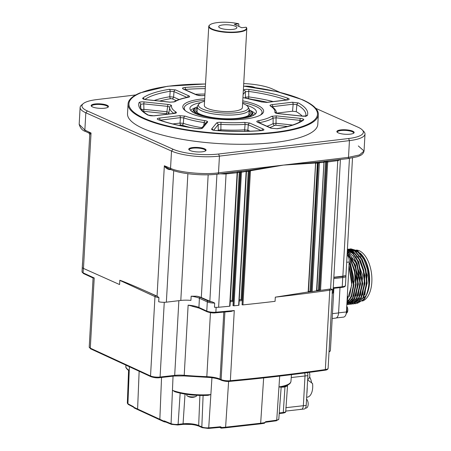 <?xml version="1.0" encoding="UTF-8"?>
<svg xmlns="http://www.w3.org/2000/svg" width="451" height="451" viewBox="0 0 451 451"><rect width="100%" height="100%" fill="white"/><g stroke="black" fill="none" stroke-linecap="round" stroke-linejoin="round"><path stroke-width="0.68" d="M349.548 249.082L350.951 248.884L357.637 250.818L363.653 257.69A27.472 14.533 83.6 0 1 369.065 282.929A27.472 14.533 83.6 0 1 365.784 296.465L366.488 295.084A25.814 13.66 -96.4 0 0 369.572 282.365A25.814 13.66 -96.4 0 0 361.967 254.978L361.663 254.618M355.478 250.502A25.814 13.66 -96.4 0 0 354.131 250.299M352.874 250.333A25.814 13.66 -96.4 0 0 352.254 250.429M351.453 250.638A25.814 13.66 -96.4 0 0 350.844 250.863M350.636 250.953A25.814 13.66 -96.4 0 0 350.303 251.111M349.959 251.297A25.814 13.66 -96.4 0 0 349.666 251.466M349.486 251.585A25.814 13.66 -96.4 0 0 348.984 251.94M348.679 252.171A25.814 13.66 -96.4 0 0 347.794 252.972M363.653 257.69C365.648 261.157 367.153 265.109 368.174 269.546L369.222 276.119L369.392 282.563C369.752 274.687 368.45 267.437 365.49 260.796L361.617 254.561L360.169 253.011M338.588 312.836L346.43 311.951A6.928 3.664 83.6 0 1 343.499 317.126L336.283 317.938M347.112 254.561A6.928 3.664 83.6 0 1 349.221 261.997L346.678 262.285M346.43 311.951L349.221 261.997M347.028 301.195L351.803 284.874L348.995 266.067M347.18 298.5L348.217 296.127L348.584 296.082L347.129 299.385M349.79 263.688L353.454 284.688L351.216 296.29L346.932 302.942M346.909 303.348L351.538 296.781L353.996 284.632L350.168 263.243M355.878 303.619L363.467 297.784L367.142 283.149L365.913 269.788L362.209 259.438L355.157 250.919L348.629 249.144M347.011 301.572L347.411 301.882M348.054 302.322L348.347 302.508M348.488 302.593L348.95 302.846M349.26 303.004L350.117 303.371M350.404 303.472L351.267 303.715M351.549 303.771L352.394 303.878M352.671 303.895L353.499 303.878M353.691 303.861L361.274 298.032L364.949 283.391L363.81 270.437L360.281 260.193L353.499 251.545L347.405 249.33L348.172 249.194L354.616 250.981L361.668 259.494L365.372 269.85L366.601 283.205L362.925 297.846L355.427 303.67L354.593 303.715M351.498 304.109L359.086 298.28L362.756 283.64L358.725 261.789L352.941 253.169L347.377 249.854M349.305 304.357L356.893 298.528L360.569 283.888L357.198 263.587L353.043 256.021L347.315 250.914M347.112 304.605L354.7 298.776L358.376 284.136L355.58 265.363L347.225 252.509M346.853 304.391L353.003 298.111L356.183 284.384L354.785 270.296L350.72 259.686M348.572 256.399L347.586 255.193M350.139 298.675L346.971 302.221M347.185 253.27L349.339 255.119M354.52 298.184L349.536 302.745M348.758 303.004L347.698 303.213M358.9 297.688L353.917 302.249M353.139 302.514L352.079 302.717M348.561 250.53L347.332 250.626L348.685 250.587M349.553 250.694L355.912 254.375M361.093 297.44L356.11 302.007M355.332 302.266L354.272 302.469M348.533 300.811L347.822 300.287M347.253 251.991L347.563 251.754M348.121 251.365L348.403 251.184M351.718 250.034L352.834 249.989M353.646 250.057L359.317 252.825M369.397 282.557L369.369 282.997L369.392 282.563M350.365 248.946L356.809 250.733L363.861 259.252L367.565 269.602L368.794 282.963C369.143 287.338 365.874 298.173 363.839 299.52L357.339 303.314M352.485 299.763A25.814 13.66 -96.4 0 0 353.065 300.157M358.658 301.634A25.814 13.66 -96.4 0 0 360.298 301.257M361.144 300.896A25.814 13.66 -96.4 0 0 365.767 296.369M365.784 296.465A27.472 14.533 83.6 0 1 363.839 299.52M350.021 252.752A25.814 13.66 83.6 0 1 350.63 252.171M351.199 251.709A25.814 13.66 83.6 0 1 351.707 251.354M352.519 250.88A25.814 13.66 83.6 0 1 353.06 250.626M356.375 250.046A25.814 13.66 83.6 0 1 371.827 282.106A25.814 13.66 83.6 0 1 362.384 301.059M363.41 297.88A23.26 12.307 -96.4 0 0 366.313 295.163M365.49 260.796L362.046 255.255M357.525 251.246L353.443 249.961M352.738 249.944L352.084 249.995M349.029 265.481L352.141 281.83L349.536 296.555M350.286 263.046L354.294 280.285L351.729 296.307M348.696 300.986L346.96 302.441M350.675 259.426L356.346 277.85L353.917 296.065M351.549 257.245L358.393 276.175L356.11 295.817M353.077 300.496L349.356 302.897M348.674 303.072L348.065 303.168M353.742 256.997L360.58 275.933L358.303 295.568M355.935 256.749L362.773 275.685L360.49 295.32M357.463 300L353.736 302.401M353.06 302.576L351.464 302.717M351.03 302.689L350.213 302.57M349.457 302.384L349.068 302.249M348.871 302.181L348.381 301.973M347.698 301.634L347.028 301.234M349.305 250.57L353.793 252.261M358.122 256.501L364.966 275.437L362.683 295.072M348.696 300.631L348.189 300.248M360.315 256.253L367.153 275.189L364.876 294.824M347.146 299.165L348.584 296.082M350.799 260.898L354.447 271.214L355.642 284.446L352.62 297.852L346.858 304.216M347.202 252.988L355.168 265.786L357.835 284.198L354.21 298.754L347.202 304.594M347.298 251.258L356.809 264.038L360.028 283.95L356.352 298.59L348.854 304.408L348.02 304.453M347.366 250.063L352.896 253.721L358.348 262.211L362.221 283.702L358.545 298.342L351.041 304.16L350.213 304.211M347.4 249.409L353.319 251.878L359.898 260.577L363.326 270.758L364.408 283.454L360.732 298.094L353.234 303.918L352.4 303.963M339.998 287.614L338.583 312.943A6.928 3.664 83.6 0 1 335.651 318.118L332.184 318.507M204.613 100.336A38.983 10.102 3.2 0 0 204.512 100.342A38.983 10.102 3.2 0 0 184.228 108.026A38.983 10.102 3.2 0 0 185.654 110.963M189.927 108.33A33.273 8.625 3.2 0 0 189.922 108.375A33.273 8.625 3.2 0 0 239.053 118.647A33.273 8.625 3.2 0 0 256.371 112.09A33.273 8.625 3.2 0 0 256.371 112.045M260.323 115.14A38.983 10.102 3.2 0 0 262.07 112.378A38.983 10.102 3.2 0 0 242.666 102.462M197.222 110.732A25.989 6.737 3.2 0 0 197.397 112.62M197.25 107.885A27.348 7.086 3.2 0 0 196.664 111.972A27.348 7.086 3.2 0 0 236.144 118.455A27.348 7.086 3.2 0 0 249.268 114.909A27.348 7.086 3.2 0 0 249.144 110.788M249.51 116.77A29.101 7.543 3.2 0 0 250.311 116.302L252.064 114.424L252.154 112.722L251.523 111.577L249.206 109.689M195.886 107.547A32.867 8.518 3.2 0 0 190.835 110.348A32.867 8.518 3.2 0 0 190.784 110.405M200.791 102.586A33.273 8.625 3.2 0 0 189.927 108.279A33.273 8.625 3.2 0 0 189.927 108.533A33.273 8.625 3.2 0 0 239.058 118.551A33.273 8.625 3.2 0 0 256.343 112.248A33.273 8.625 3.2 0 0 256.371 111.995A33.273 8.625 3.2 0 0 246.212 105.122M255.283 114.013A32.867 8.518 3.2 0 0 255.243 113.951A32.867 8.518 3.2 0 0 250.53 110.596M197.312 106.791L194.787 108.409L194.037 109.475L193.941 111.183L195.469 113.24A29.101 7.543 3.2 0 0 196.213 113.793M248.467 115.473A25.989 6.737 3.2 0 0 248.856 113.618M248.056 106.91L248.952 108.595A25.989 6.737 -176.8 0 1 249.206 109.655A25.989 6.737 -176.8 0 1 237.158 114.622A25.989 6.737 -176.8 0 1 210.589 113.426A25.989 6.737 -176.8 0 1 197.312 106.752A25.989 6.737 -176.8 0 1 197.685 105.726L198.761 104.153A24.985 6.477 3.2 0 0 209.518 111.205A24.985 6.477 3.2 0 0 236.719 112.705A24.985 6.477 3.2 0 0 248.056 106.91A24.985 6.477 3.2 0 0 242.615 103.414M204.557 101.283A24.985 6.477 3.2 0 0 198.761 104.153M208.745 26.446L204.326 105.466A19.06 4.938 3.2 0 0 214.062 110.365A19.06 4.938 3.2 0 0 233.545 111.239A19.06 4.938 3.2 0 0 242.379 107.597L246.798 28.571A19.06 4.938 -176.8 0 1 237.965 32.218A19.06 4.938 -176.8 0 1 218.481 31.339A19.06 4.938 -176.8 0 1 208.745 26.446A19.06 4.938 -176.8 0 1 209.518 25.16L209.867 24.867A18.711 4.848 3.2 0 0 216.542 30.465A18.711 4.848 3.2 0 0 237.795 31.795A18.711 4.848 3.2 0 0 246.15 27.235L246.449 27.534A19.06 4.938 -176.8 0 1 246.798 28.571M246.15 27.235L241.725 27.731L234.311 24.309L238.737 23.807A18.711 4.848 3.2 0 0 217.782 22.55A18.711 4.848 3.2 0 0 209.867 24.867M222.924 24.923A9.093 2.356 -176.8 0 1 233.257 25.572A9.093 2.356 -176.8 0 1 236.504 28.295A9.093 2.356 -176.8 0 1 232.654 29.422A9.093 2.356 -176.8 0 1 219.006 27.314A9.093 2.356 -176.8 0 1 222.924 24.923M184.228 108.026L184.149 109.367A38.983 10.102 3.2 0 0 184.155 109.711M204.703 98.73A40.483 10.491 3.2 0 0 200.966 99.102A40.483 10.491 3.2 0 0 183.191 108.426A40.483 10.491 3.2 0 0 245.457 118.974A40.483 10.491 3.2 0 0 263.051 112.891A40.483 10.491 3.2 0 0 242.756 100.855M308.377 291.932L275.307 297.158L275.076 301.33A866.258 224.542 -176.8 0 1 263.232 302.706A866.258 224.542 -176.8 0 1 242.954 304.887L242.069 304.803L242.3 300.625L241.916 299.69L241.065 299.577A864.522 224.096 -176.8 0 1 239.301 299.757M238.94 305.113L246.46 171.718L247.526 170.585L283.504 165.089L250.452 170.766L249.55 171.465L248.236 171.267L249.093 171.363L241.916 299.69M330.594 288.933L337.765 160.618L340.426 159.507L332.99 292.688A6.928 1.798 -176.8 0 1 332.15 293.477L332.381 289.3L330.318 288.973A866.258 224.542 -176.8 0 1 321.975 290.196L318.35 290.156A864.522 224.096 -176.8 0 1 316.833 290.371M338.137 159.784A1.212 0.733 82.1 0 0 337.765 160.618L326.896 162.072A1.212 0.654 102 0 0 326.58 161.159M316.749 290.771L312.143 291.611L310 291.329A864.522 224.096 -176.8 0 1 308.461 291.543M316.529 290.98L323.936 162.484L319.393 162.676L318.445 163.211A1.212 0.863 101.6 0 0 317.848 162.202A1.212 0.846 106.8 0 1 318.305 163.172L317.729 162.174M229.954 306.003L229.66 306.218A866.258 224.542 -176.8 0 1 218.622 307.255A6.928 1.798 -176.8 0 1 214.45 307.249L214.687 303.072L212.32 301.916A6.928 1.798 -176.8 0 1 209.845 301.212L201.309 297.525A14.725 3.817 3.2 0 0 196.918 296.206L191.151 296.206L190.92 300.383A14.725 3.817 3.2 0 0 180.8 300.451L166.357 302.17A6.928 1.798 -176.8 0 1 166.256 302.181A6.928 1.798 -176.8 0 1 158.69 301.764L158.927 297.587L157.038 296.138L147.173 291.735C133.659 285.663 118.619 279.417 119.814 280.375L119.583 284.553L83.469 268.424A6.928 1.798 -176.8 0 1 82.324 267.347L89.76 134.398L88.988 133.096L85.56 131.455A1.731 1.376 -64.5 0 1 84.861 130.068L91.04 133.017C89.817 134.082 89.495 134.522 90.07 134.33M170.98 169.615L169.21 169.553C166.904 168.962 165.28 167.699 164.344 165.759L167.862 168.324L171.324 169.756C181.054 173.979 203.018 175.997 217.754 174.131A1.731 0.941 83.2 0 0 218.504 172.834L283.504 165.089L316.653 162.343L325.12 161.261M238.128 171.696A1.212 1.15 141.7 0 0 237.446 172.727L224.778 174.024L220.376 173.821M238.996 305.192L238.658 305.327A866.258 224.542 -176.8 0 1 233.99 305.795L232.992 305.665L233.229 301.493L232.947 300.654L232.102 300.473A864.522 224.096 -176.8 0 1 230.32 300.648L237.48 172.598M246.161 171.403L246.393 171.797L246.161 171.403L240.614 172.417L237.497 172.361M205.526 83.976L167.637 86.242L140.035 92.9A95.291 24.698 3.2 0 0 128.061 103.933L127.515 113.742A95.291 24.698 3.2 0 0 143.204 128.529A95.291 24.698 3.2 0 0 249.324 144.196A95.291 24.698 3.2 0 0 317.792 124.38L318.338 114.577A95.291 24.698 3.2 0 0 307.667 102.27A95.291 24.698 3.2 0 0 302.649 99.784M128.061 103.933A95.291 24.698 3.2 0 0 143.751 118.726A95.291 24.698 3.2 0 0 249.871 134.387A95.291 24.698 3.2 0 0 318.338 114.577M107.783 107.372A8.152 2.114 3.2 0 0 107.902 107.05A8.152 2.114 3.2 0 0 106.56 105.776A8.152 2.114 3.2 0 0 95.291 104.587A8.152 2.114 3.2 0 0 91.632 106.143A8.152 2.114 3.2 0 0 91.716 106.475M95.037 103.967A8.665 2.244 -176.8 0 1 104.942 104.553A8.665 2.244 -176.8 0 1 108.093 107.158A8.665 2.244 -176.8 0 1 104.553 108.217A8.665 2.244 -176.8 0 1 91.429 106.227A8.665 2.244 -176.8 0 1 95.037 103.967M244.442 86.197A8.665 2.244 -176.8 0 1 255.086 87.562M353.494 133.31A8.152 2.114 3.2 0 0 353.618 132.989A8.152 2.114 3.2 0 0 352.276 131.715A8.152 2.114 3.2 0 0 341.001 130.525A8.152 2.114 3.2 0 0 337.342 132.081A8.152 2.114 3.2 0 0 337.427 132.414M340.747 129.905A8.665 2.244 -176.8 0 1 350.652 130.491A8.665 2.244 -176.8 0 1 353.81 133.096A8.665 2.244 -176.8 0 1 350.269 134.156A8.665 2.244 -176.8 0 1 337.145 132.166A8.665 2.244 -176.8 0 1 340.747 129.905M205.391 150.961A8.152 2.114 3.2 0 0 205.515 150.64A8.152 2.114 3.2 0 0 204.173 149.366A8.152 2.114 3.2 0 0 192.898 148.176A8.152 2.114 3.2 0 0 189.24 149.732A8.152 2.114 3.2 0 0 189.324 150.065M192.645 147.556A8.665 2.244 -176.8 0 1 202.55 148.142A8.665 2.244 -176.8 0 1 205.701 150.752A8.665 2.244 -176.8 0 1 202.166 151.807A8.665 2.244 -176.8 0 1 189.037 149.822A8.665 2.244 -176.8 0 1 192.645 147.556M306.624 399.158A4.848 2.565 83.6 0 1 307.729 401.125A4.848 2.565 83.6 0 1 308.151 404.846A4.848 2.565 83.6 0 1 306.128 408.07L305.406 408.149M309.758 376.106A8.665 8.665 0 0 0 309.335 372.385A4.848 2.565 83.6 0 1 309.335 372.385A4.848 2.565 83.6 0 1 309.758 376.106A4.848 2.565 83.6 0 1 307.734 379.33L307.661 379.342M282.85 386.699A4.848 1.257 3.2 0 0 285.94 386.422A4.848 1.257 3.2 0 0 286.65 386.163A4.848 1.257 3.2 0 0 287.073 385.69L287.095 385.306M186.866 394.388L186.815 395.358A4.848 1.257 3.2 0 0 187.182 395.882A4.848 1.257 3.2 0 0 187.565 396.091A4.848 1.257 3.2 0 0 194.251 396.829A4.848 1.257 3.2 0 0 196.072 396.378A4.848 1.257 3.2 0 0 196.501 395.905L196.535 395.324M187.182 395.882A8.665 8.665 0 0 0 192.402 397.365A8.648 4.578 -96.4 0 0 192.436 397.365A8.411 6.974 61.3 0 0 192.532 397.359A8.665 8.665 0 0 0 196.072 396.378M345.855 275.911L344.964 275.696A6.928 1.798 -176.8 0 1 342.867 276.153L333.853 277.23M316.653 162.343L315.621 163.454L308.433 292.022A865.39 224.316 3.2 0 0 311.686 291.594M216.142 307.334L215.871 312.188A866.258 224.542 3.2 0 0 234.278 310.53L230.873 311.421M192.932 306.342L188.135 305.135A14.725 3.817 -176.8 0 1 198.908 307.447L206.784 311.089A6.928 1.798 3.2 0 0 215.871 312.188A0.868 0.4 -94.9 0 1 215.539 312.831C213.312 313.191 210.516 312.842 207.156 311.793A0.868 0.699 -65.2 0 1 206.784 311.089L207.302 301.899A0.868 0.699 -65.2 0 1 208.074 300.98A6.066 1.573 3.2 0 0 212.32 301.916M93.222 278.053L83.463 273.543A0.868 0.699 -65.2 0 1 83.097 272.838L94.22 277.974L93.109 277.901M129.398 366.742L127.921 403.735A215.375 55.828 3.2 0 0 133.378 406.616L133.958 407.326L137.606 409.04L163.685 421.059L164.367 420.93A0.868 0.682 113.2 0 0 164.739 421.623L171.431 424.357L177.733 424.989A0.868 0.457 83.6 0 1 177.593 424.966M211.947 377.729L208.723 427.824A215.375 55.828 3.2 0 0 220.494 426.742L221.757 427.503L225.607 427.193L260.667 423.235L264.478 422.688L265.819 421.629A0.868 0.479 83 0 1 265.442 422.266L276.333 420.789A0.868 0.519 81.6 0 1 276.159 420.766M279.693 376.1L278.972 386.885L280.674 387.167C289.959 385.199 290.585 383.085 290.957 381.326L291.447 374.68M128.591 370.434C126.432 368.715 125.525 367.39 125.857 366.46A30.798 7.983 3.2 0 0 129.251 370.367L128.614 370.26M175.276 391.818L172.451 390.324A30.798 7.983 3.2 0 0 210.865 394.563L207.922 395.364C195.283 395.837 184.171 394.602 174.593 391.654M263.649 377.927L260.667 423.235A0.868 0.451 82.2 0 1 260.323 423.867L264.128 423.32A0.868 0.468 81.3 0 0 264.478 422.688L265.442 422.266M219.992 427.385L220.64 427.728A0.868 0.412 157.6 0 0 221.757 427.503A0.868 0.451 85.8 0 1 221.373 428.14L221.373 428.14A0.868 0.451 85.8 0 1 221.193 428.084A0.868 0.643 -58.8 0 1 220.86 428.016L220.86 428.016A0.868 0.643 -58.8 0 1 220.64 427.728L220.003 427.345A0.868 0.44 84.1 0 0 220.139 427.373L220.33 427.401M220.494 426.742A0.868 0.44 84.1 0 1 220.139 427.373L208.396 428.45A0.868 0.395 85.3 0 1 208.277 428.422M220.64 427.728L220.003 427.345M161.548 377.464L159.846 419.312A0.868 0.699 114.8 0 0 160.212 420.005L164.046 421.747A0.868 0.682 114.2 0 1 163.685 421.059A0.868 0.671 45.5 0 0 164.57 421.73A0.868 0.569 99.6 0 1 164.254 421.809L164.254 421.809A0.868 0.569 99.6 0 1 164.17 421.786A0.868 0.682 114.2 0 1 164.046 421.747L164.046 421.747A0.868 0.868 0 0 0 164.254 421.809L165.85 422.091M133.378 406.616A0.868 0.716 116.5 0 0 133.727 407.292L133.908 407.586A0.868 0.389 156.3 0 1 133.958 407.326A0.868 0.716 115.5 0 0 134.33 408.02L134.33 408.02A0.868 0.716 115.5 0 0 134.471 408.065M139.145 371.246L137.606 409.04A0.868 0.699 114.8 0 0 137.972 409.728L134.33 408.02A0.868 0.868 0 0 1 133.908 407.586A0.868 0.389 156.3 0 0 134.02 407.693M307.667 380.492L307.864 375.655L305.017 375.976A4.848 2.565 83.6 0 0 304.673 372.994A4.848 2.565 83.6 0 1 305.017 375.976L303.354 405.714A4.848 2.565 83.6 0 1 301.302 409.339A4.848 2.565 -96.4 0 0 303.354 405.714L306.201 405.393L307.599 380.458M282.771 413.105A0.868 0.457 -96.4 0 0 282.918 413.127A0.868 0.457 -96.4 0 0 283.284 412.496A5.305 1.376 3.2 0 0 285.742 411.487L287.563 385.086M188.552 424.256A0.868 0.389 90.3 0 1 188.332 424.408A0.868 0.389 90.3 0 1 188.236 424.38L184.324 424.29M164.57 421.73L165.06 421.758M165.805 422.074L164.344 421.815M220.719 427.886A0.868 0.643 -59.4 0 1 220.325 427.565A0.868 0.699 114.8 0 0 220.189 427.368M167.107 114.216A55.727 14.443 -176.8 0 1 167.135 113.968L166.447 113.703A1.731 0.316 96 0 0 166.881 111.758L168.945 112.547A54.002 13.998 3.2 0 0 169.024 113.985M176.262 100.652L172.073 98.78L170.799 98.662A80.706 20.921 3.2 0 0 159.693 101.058M266.953 126.224A54.002 13.998 3.2 0 0 273.12 123.546L276.051 123.286A1.731 0.316 -84 0 1 275.623 125.231L274.642 125.316A55.727 14.443 -176.8 0 1 269.89 127.537M190.796 127.571A55.727 14.443 -176.8 0 1 182.001 125.119L178.63 125.299M141.501 109.48L143.908 109.334L166.881 111.758L167.671 106.38L143.779 103.86L140.684 104.294A82.916 21.49 3.2 0 0 140.34 106.442C140.673 109.401 143.452 112.338 148.678 115.253L148.678 115.253A1.731 1.477 -60.7 0 0 147.922 115.095A84.641 21.941 -176.8 0 1 139.049 102.636A1.731 1.669 19.8 0 1 140.684 104.294L140.774 108.223M166.447 113.703L143.48 111.279A1.731 0.316 96 0 0 143.908 109.334L143.779 103.86A1.731 0.316 96 0 1 144.207 101.915L168.105 104.435A1.731 0.316 96 0 0 167.671 106.38L169.734 107.175A1.731 1.674 9.6 0 1 169.739 107.141L169.739 107.141A1.731 1.674 9.6 0 1 171.543 105.759A51.797 13.429 3.2 0 0 176.059 112.102C176.854 112.711 176.335 113.145 174.503 113.415L154.135 115.845L147.922 115.095M167.135 113.968A1.731 1.674 -172 0 0 168.945 112.547L169.711 107.321M154.197 100.477A82.432 21.366 -176.8 0 1 169.773 96.739A1.731 1.099 -99.5 0 0 170.799 98.662M144.016 99.305L146.141 99.626A1.731 0.316 96 0 0 146.051 99.677C143.328 99.305 142.251 98.763 142.82 98.064A84.641 21.941 -176.8 0 1 169.17 89.326L175.524 89.901A1.731 1.381 114.1 0 0 174.001 91.598L170.19 91.254L169.773 96.739L173.596 97.083L179.064 99.524M172.073 98.78A1.731 1.381 114.1 0 0 173.596 97.083L174.001 91.598L187.047 97.427M244.876 97.884L245.412 97.236A1.731 1.646 -140.5 0 0 245.632 98.019M243.331 90.544L243.743 90.048C244.634 89.388 246.483 89.202 249.29 89.495A1.731 0.49 97.8 0 0 248.676 91.423L245.344 91.75L245.412 97.236L248.76 96.909A82.432 21.366 -176.8 0 1 273.205 101.571M248.36 98.521A1.731 0.502 97.9 0 0 248.76 96.909L248.676 91.423A82.916 21.49 3.2 0 1 286.43 99.992M302.215 116.099A82.296 21.332 3.2 0 0 296.268 111.685L292.536 111.228L276.564 113.128M301.882 121.308C302.238 120.795 301.589 120.473 299.943 120.344L276.046 117.824L273.109 118.089L273.12 123.546A1.731 1.567 -121.8 0 0 274.642 125.316M218.346 130.66A1.731 1.646 39.5 0 1 218.256 130.17L220.883 129.775L220.815 130.818M212.973 130.097L215.477 130.514C212.675 130.215 211.401 129.702 211.649 128.975L216.559 123.016C217.19 122.469 218.656 122.249 220.967 122.351L220.883 129.775A54.002 13.998 3.2 0 0 244.634 129.826L247.836 130.238A1.731 1.381 -65.9 0 1 247.39 131.286M261.253 130.564L248.309 124.786L245.085 124.375L244.634 129.826A1.731 0.699 -93.6 0 0 244.904 131.342M172.767 123.946L180.034 123.078A1.731 0.941 -96.8 0 0 180.896 125.028M158.532 119.69L158.729 119.74A1.731 1.268 110 0 0 158.233 119.695C156.66 118.991 156.976 118.461 159.175 118.094L179.543 115.67L185.09 116.132A1.731 1.218 108.6 0 0 183.732 117.897L180.406 117.615L180.034 123.078L183.348 123.354A54.002 13.998 3.2 0 0 201.986 127.706M182.001 125.119A1.731 1.206 108.3 0 0 183.348 123.354L183.732 117.897A53.522 13.874 -176.8 0 0 204.202 122.571L203.734 125.587M196.591 94.986A1.731 1.381 -65.9 0 1 197.205 95.076C198.04 95.488 199.556 95.668 201.755 95.612L201.755 95.612A1.731 0.71 86.3 0 1 201.963 95.668L196.591 94.986L183.168 88.994C181.877 88.261 182.424 87.748 184.809 87.46A1.731 0.784 85.4 0 1 185.508 89.428L184.713 89.495M205.267 88.616A82.916 21.49 3.2 0 0 185.508 89.428L185.541 89.867M276.57 113.224L276.57 113.24A53.522 13.874 -176.8 0 1 276.57 113.24C276.356 110.873 275.014 108.826 272.545 107.096L271.192 106.177A1.731 1.516 122.2 0 0 270.363 105.974C269.574 105.365 270.093 104.925 271.919 104.655L292.293 102.23L298.5 102.98A1.731 1.477 119.3 0 0 296.882 104.626L293.156 104.175L272.032 106.729M298.5 102.98A84.641 21.941 -176.8 0 1 307.373 115.439C306.787 116.132 305.068 116.375 302.215 116.161A1.731 0.316 96 0 1 302.305 116.11L306.111 115.913L305.648 116.521L305.863 115.693A82.916 21.49 3.2 0 0 296.882 104.626L296.268 111.685M270.899 128.174A1.731 1.381 -65.9 0 1 271.513 128.259L276.88 128.71A1.731 1.088 80.7 0 1 277.252 128.749L270.899 128.174L257.476 122.176C256.348 121.595 256.58 121.127 258.164 120.772A1.731 1.15 79.5 0 1 259.24 122.689L259.246 122.785M220.967 122.351A51.797 13.429 3.2 0 0 244.465 122.401A1.731 0.71 86.3 0 1 245.085 124.375A53.522 13.874 -176.8 0 1 220.81 124.324L218.166 124.718L213.661 130.181M159.175 118.094A1.731 0.941 83.2 0 1 160.037 120.045L159.66 120.073M205.819 123.416L204.202 122.571A1.731 0.569 98.6 0 1 204.901 120.654C206.992 121.02 207.888 121.488 207.595 122.069L202.679 128.028C201.789 128.687 199.94 128.868 197.132 128.574A84.641 21.941 -176.8 0 1 158.233 119.695M148.678 115.253C149.687 115.732 151.406 115.913 153.836 115.794L153.836 115.794A1.731 0.941 83.2 0 1 154.135 115.845M153.836 115.794L174.204 113.37A1.731 0.941 83.2 0 1 174.503 113.415M174.509 113.325A1.731 1.516 -57.8 0 1 176.059 112.102M168.105 104.435C170.326 104.711 171.47 105.156 171.543 105.759M169.17 89.326A1.731 1.088 80.7 0 1 170.19 91.254A82.916 21.49 3.2 0 0 144.901 99.434M142.82 98.064A1.731 1.601 53.2 0 1 144.269 99.271M146.141 99.626L170.033 102.146A1.731 0.316 96 0 0 169.948 102.197L146.051 99.677M170.033 102.146L173.844 101.949A1.731 1.573 57.6 0 1 174.841 101.751L169.948 102.197M173.844 101.949L173.821 101.96C177.029 99.97 181.708 98.408 187.853 97.269L187.853 97.269A1.731 1.15 79.5 0 1 188.264 97.303A51.797 13.429 3.2 0 0 174.841 101.751M175.524 89.901L188.946 95.9A1.731 1.381 114.1 0 0 187.475 97.343M188.946 95.9C190.074 96.48 189.848 96.948 188.264 97.303M183.168 88.994A1.731 1.381 -65.9 0 1 183.782 89.078L183.698 89.044M197.205 95.076L183.782 89.078M243.743 90.048A1.731 1.646 39.5 0 1 245.344 91.75L243.117 94.456M242.942 97.568L261.794 101.965A1.731 1.218 108.6 0 0 261.338 101.937A51.797 13.429 3.2 0 0 242.937 97.636M261.794 101.965L266.586 102.354A1.731 0.941 83.2 0 1 266.885 102.405L261.338 101.937M287.693 99.913L286.954 99.93A1.731 0.941 83.2 0 1 287.253 99.981L266.885 102.405M249.29 89.495A84.641 21.941 -176.8 0 1 288.195 98.374A1.731 1.268 110 0 0 286.813 99.947M292.293 102.23A1.731 0.941 83.2 0 1 293.156 104.175L292.536 111.228M271.919 104.655A1.731 0.941 83.2 0 1 272.787 106.605L272.827 107.31M276.271 113.133A1.731 1.674 -170.4 0 0 274.885 112.316A51.797 13.429 3.2 0 0 270.363 105.974M302.305 116.11L278.408 113.59A1.731 0.316 96 0 0 278.323 113.641C276.097 113.359 274.952 112.919 274.885 112.316M307.373 115.439A1.731 1.669 -160.2 0 0 305.998 115.958M257.476 122.176A1.731 1.381 -65.9 0 1 258.09 122.266L258.006 122.232M271.513 128.259L258.09 122.266M276.88 128.71C289.215 126.618 297.745 123.811 302.474 120.293L302.474 120.293A1.731 1.601 53.2 0 1 303.602 120.011A84.641 21.941 -176.8 0 1 277.252 128.749M299.644 122.069L299.943 120.344A1.731 0.316 -84 0 1 300.372 118.399C303.095 118.771 304.171 119.306 303.602 120.011M292.569 125.028L276.051 123.286L276.046 117.824A1.731 0.316 -84 0 1 276.48 115.873L300.372 118.399M258.164 120.772A51.797 13.429 3.2 0 0 271.581 116.319A1.731 1.573 57.6 0 1 273.109 118.089A53.522 13.874 -176.8 0 1 259.24 122.689M271.581 116.319L276.48 115.873M216.559 123.016A1.731 1.646 39.5 0 1 218.166 124.718L218.256 130.17L217.884 130.627M211.649 128.975A1.731 1.646 39.5 0 1 213.097 130.023M215.516 130.457C231.651 131.658 246.939 131.692 261.383 130.553L261.383 130.553A1.731 0.784 85.4 0 1 261.619 130.61A84.641 21.941 -176.8 0 1 215.477 130.514M261.783 130.514A1.731 1.381 -65.9 0 1 263.254 129.082C264.551 129.815 264.004 130.322 261.619 130.61M250.006 131.207L247.836 130.238L248.309 124.786A1.731 1.381 -65.9 0 1 249.831 123.089L263.254 129.082M244.465 122.401L249.831 123.089M179.543 115.67A1.731 0.941 83.2 0 1 180.406 117.615L160.049 120.214M158.729 119.74C169.063 123.478 181.911 126.404 197.273 128.529A1.731 0.49 97.8 0 0 197.132 128.574M201.439 128.405A1.731 1.646 39.5 0 1 202.679 128.028M201.394 128.422L206.163 122.638A1.731 1.646 39.5 0 1 207.595 122.069M315.745 108.33L357.942 127.176A32.917 8.535 -176.8 0 1 362.283 129.927A32.917 8.535 -176.8 0 1 348.584 138.525L218.577 154.016A32.917 8.535 -176.8 0 1 173.043 149.213L87.364 110.946A32.917 8.535 -176.8 0 1 83.277 103.623A32.917 8.535 -176.8 0 1 96.723 99.598L135.751 94.947M362.283 129.927L363.861 131.574A34.648 8.981 -176.8 0 1 365 134.048A34.648 8.981 -176.8 0 1 349.44 140.622L219.44 156.114A34.648 8.981 -176.8 0 1 171.51 151.057L85.825 112.789A34.648 8.981 -176.8 0 1 80.12 107.411A34.648 8.981 -176.8 0 1 81.524 105.077L83.277 103.623M239.831 171.425L246.393 170.608A1.212 0.598 -98.3 0 0 246.145 171.408L238.658 305.327M241.781 171.217A1.212 0.592 -97.8 0 0 241.465 172.068L233.99 305.795M246.393 170.608L247.514 170.54M250.655 170.027A1.212 0.598 -98.7 0 0 250.452 170.766L242.954 304.887M248.8 170.433A1.212 0.879 -84.9 0 1 249.55 171.465L242.097 304.814M240.18 171.459A1.212 0.806 -74.4 0 1 240.614 172.417A1.212 0.846 -73.2 0 0 240.163 171.459M226.65 173.037L238.686 171.56M237.406 172.705L237.153 172.643A1.212 0.586 -97.3 0 1 237.508 171.763M85.56 131.455C82.477 130.643 80.346 128.287 79.173 124.375L84.861 130.068L85.825 112.789L87.364 110.946M173.043 149.213L171.51 151.057L170.54 168.33C178.686 172.417 205.064 174.898 218.504 172.834L219.44 156.114L218.577 154.016M308.146 292.18L315.553 163.6L315.367 163.025L283.504 165.089L348.505 157.343L359.492 154.93L364.047 151.012L358.325 145.949M243.72 83.582A32.917 8.535 -176.8 0 1 272.257 88.909L279.851 92.303M310.914 291.397L318.085 163.11L317.177 163.031L318.085 163.087M310 291.329L317.459 162.157M248.76 170.439A0.693 0.676 134.9 0 1 248.805 170.45L249.093 171.324M246.471 171.459L248.236 171.267L248.405 170.427M326.265 161.12L347.76 158.634L357.203 156.745C359.002 156.007 363.032 155.285 364.047 151.012L365 134.048M338.786 160.438A1.212 0.902 76.2 0 1 339.124 159.665M248.805 170.45A1.212 0.846 -73.2 0 1 249.24 171.403M315.367 163.025A1.212 0.716 85.2 0 1 315.655 162.275M312.182 291.605L319.393 162.676A1.212 0.722 84.8 0 1 319.748 161.864M323.722 162.264A1.212 0.722 84.3 0 1 324.156 161.402M232.102 300.473L239.278 172.186L240.124 172.254L232.947 300.654M169.215 168.883L169.21 169.553M224.931 173.274A1.212 0.361 -91.9 0 0 224.778 174.024M88.841 132.819L91.04 133.017L83.469 268.424M326.896 162.072L326.783 162.05A1.212 0.846 106.8 0 0 326.468 161.176M320.531 290.405L327.719 161.847A1.212 0.727 83.8 0 1 328.227 160.951M318.35 290.156L325.521 161.875L326.439 161.926L323.874 162.101M317.177 163.031L315.514 163.251M261.952 114.058A38.983 10.102 3.2 0 0 261.992 113.72L262.07 112.378M238.737 23.807L238.906 26.429M307.627 379.905L312.554 383.513A12.82 6.782 -96.4 0 1 307.419 397.151L306.731 397.23M311.63 383A11.219 5.936 -96.4 0 0 309.628 376.901M306.99 392.77L307.249 387.995M291.233 377.532L305.017 375.976L303.354 405.714L285.787 407.698M306.201 405.393A4.848 2.565 83.6 0 1 304.154 409.018L285.771 411.087M300.496 409.192A4.848 2.565 -96.4 0 0 301.302 409.339M307.509 372.616A4.848 2.565 83.6 0 1 307.864 375.655M332.455 313.637L338.583 312.943M240.36 118.427A28.83 7.475 3.2 0 0 249.2 109.762M197.307 106.859A28.83 7.475 3.2 0 0 205.126 116.454M346.289 313.203A3.896 2.063 -96.4 0 0 346.763 312.96A3.896 2.063 -96.4 0 0 347.806 309.916A3.896 2.063 -96.4 0 0 346.746 306.302M349.108 264.06A3.896 2.063 -96.4 0 0 349.508 263.841A3.896 2.063 -96.4 0 0 350.444 259.584A3.896 2.063 -96.4 0 0 348.223 256.354M319.612 290.337L326.783 162.05L326.439 161.943L319.263 290.224M311.275 291.515L318.305 163.172M157.055 296.149L164.344 165.759L170.54 168.33A1.731 1.392 112.6 0 0 171.324 169.756M229.66 306.218L237.13 172.648M205.521 84.038A94.434 24.478 3.2 0 0 144.478 118.421A94.434 24.478 3.2 0 0 275.104 132.211A94.434 24.478 3.2 0 0 301.945 99.654A94.434 24.478 3.2 0 0 243.579 86.164M242.3 300.625A866.258 224.542 -176.8 0 1 239.233 300.924M233.229 301.493A866.258 224.542 -176.8 0 1 230.247 301.764M234.278 310.53L230.354 380.7A866.258 224.542 3.2 0 0 325.34 369.566L329.777 290.213A866.258 224.542 -176.8 0 1 275.307 297.158M345.827 275.6L345.956 276.243A6.928 1.798 -176.8 0 1 342.743 277.568L333.774 278.577M333.836 277.478L342.326 276.519A6.066 1.573 3.2 0 0 344.964 275.696M342.326 276.519A0.868 0.457 83.6 0 1 342.743 277.568L342.23 286.757A0.868 0.457 83.6 0 1 341.864 287.405A0.868 0.457 83.6 0 1 341.717 287.377M332.381 289.3A6.928 1.798 -176.8 0 1 329.777 290.213A0.868 0.513 81.9 0 0 329.309 289.17A6.066 1.573 3.2 0 0 330.318 288.973M239.295 299.825A865.39 224.316 3.2 0 0 241.68 299.599M321.975 290.196A865.39 224.316 3.2 0 0 329.309 289.17M316.754 290.912A865.39 224.316 3.2 0 0 320.351 290.421M230.309 300.67A865.39 224.316 3.2 0 0 232.49 300.473M214.687 303.072A6.928 1.798 -176.8 0 1 207.302 301.899L199.421 298.258A14.725 3.817 3.2 0 0 191.151 296.206M196.918 296.206A15.593 4.042 -176.8 0 1 200.199 297.339L208.074 300.98M192.194 306.252L199.274 308.151A0.868 0.699 -65.2 0 1 198.908 307.447L199.421 298.258A0.868 0.699 -65.2 0 1 200.199 297.339M158.927 297.587A6.928 1.798 -176.8 0 1 154.969 296.611A0.868 0.699 -65.2 0 1 155.742 295.693A6.066 1.573 3.2 0 0 157.038 296.138M147.173 291.735L155.742 295.693M93.081 277.985L89.219 347.101A6.928 1.798 3.2 0 0 90.296 348.144L150.533 375.971L154.969 296.611L119.814 280.375M82.578 262.832A6.928 1.798 -176.8 0 1 82.539 262.606L82.612 262.234M223.792 312.109L220.049 379.116L221.125 379.618L224.902 312.007M188.135 305.135L184.211 375.3A138.688 35.95 3.2 0 0 206.868 376.664A14.725 3.817 -176.8 0 1 220.049 379.116A0.868 0.699 114.8 0 0 220.415 379.821L221.492 380.323C224.767 381.371 227.608 381.709 230.016 381.349A0.868 0.423 84.6 0 1 229.886 381.32M94.22 277.974L90.296 348.144A0.868 0.699 114.8 0 0 90.662 348.848L150.899 376.675A0.868 0.699 114.8 0 1 150.533 375.971A6.928 1.798 3.2 0 0 160.082 377.025L174.689 375.379A14.725 3.817 -176.8 0 1 184.211 375.3L184.239 375.948L206.789 377.301L210.448 312.656M329.055 351.43A6.928 1.798 3.2 0 0 330.397 350.461L330.064 351.267L329.027 351.949M333.261 287.766L342.23 286.757A6.928 1.798 3.2 0 0 345.443 285.432C345.466 286.458 344.276 287.118 341.864 287.405L333.227 288.375M221.492 380.323A0.868 0.699 114.8 0 1 221.125 379.618A6.928 1.798 3.2 0 0 230.354 380.7A0.868 0.423 84.6 0 1 230.016 381.349C263.006 378.248 294.655 374.539 324.945 370.22A0.868 0.513 81.9 0 1 324.776 370.198M215.42 312.802A0.868 0.4 -94.9 0 0 215.539 312.831L231.453 311.41M83.463 273.543L82.02 271.795A6.928 1.798 3.2 0 0 83.097 272.838L83.35 268.368M164.26 302.305L160.082 377.025A0.868 0.457 83.6 0 1 159.716 377.673A0.868 0.457 83.6 0 1 159.569 377.645M178.867 300.682L174.689 375.379A0.868 0.457 83.6 0 1 174.323 376.021A0.868 0.457 83.6 0 1 174.176 375.999M150.899 376.675C154.298 377.752 157.236 378.085 159.716 377.673L174.323 376.021L184.262 375.92M220.415 379.821C217.207 378.428 212.663 377.588 206.789 377.301L206.778 377.267M325.34 369.566A0.868 0.513 81.9 0 1 324.945 370.22C326.879 370.023 327.933 369.386 328.114 368.298A6.928 1.798 3.2 0 1 325.34 369.566M228.618 381.422L225.607 427.193A0.868 0.462 84.9 0 1 225.218 427.824L260.323 423.867M265.819 421.629A215.375 55.828 3.2 0 0 276.734 420.152L278.972 386.885A30.798 7.983 3.2 0 0 290.957 381.326M173.043 376.168L171.064 423.669A0.868 0.654 111.3 0 0 171.431 424.357M164.367 420.93A215.375 55.828 3.2 0 0 171.064 423.669A5.305 1.376 3.2 0 0 178.1 424.357A0.868 0.457 83.6 0 1 177.733 424.989L182.7 424.43A0.868 0.457 83.6 0 1 182.559 424.402M278.797 419.193A5.305 1.376 3.2 0 1 276.734 420.152A0.868 0.519 81.6 0 1 276.333 420.789L278.797 419.193L281.176 387.071M279.259 412.953L283.284 412.496L284.976 386.834M203.108 395.493L201.822 426.973A5.305 1.376 3.2 0 0 208.723 427.824A0.868 0.395 85.3 0 1 208.396 428.45L202.195 427.666L199.043 426.206A0.868 0.699 114.8 0 1 198.671 425.518L201.822 426.973A0.868 0.699 114.8 0 0 202.195 427.666M180.158 393.171L178.1 424.357L183.067 423.799A0.868 0.457 83.6 0 1 182.7 424.43C189.217 423.929 194.663 424.521 199.043 426.206M185.023 394.106L183.067 423.799A11.326 2.937 -176.8 0 1 198.671 425.518L199.9 395.459M138.107 409.773A0.868 0.699 114.8 0 1 137.972 409.728L160.212 420.005A0.868 0.699 114.8 0 0 160.347 420.044M128.264 404.417L127.334 403.064A5.305 1.376 3.2 0 0 127.921 403.735A0.868 0.739 119.2 0 0 128.264 404.417L133.721 407.292M225.218 427.824L221.373 428.14A0.868 0.868 0 0 1 220.86 428.016L219.817 427.407M267.347 102.264A80.706 20.921 3.2 0 0 253.496 99.632M287.575 126.494L275.623 125.231M195.384 94.259A82.432 21.366 -176.8 0 1 204.963 94.045M173.9 113.404A53.522 13.874 -176.8 0 1 169.723 107.248A53.522 13.874 -176.8 0 1 169.734 107.175L169.142 111.188M139.049 102.636C139.635 101.937 141.355 101.701 144.207 101.915M204.884 95.511A51.797 13.429 3.2 0 0 201.963 95.668M184.809 87.46A84.641 21.941 -176.8 0 1 205.38 86.631M288.195 98.374C289.762 99.079 289.446 99.615 287.253 99.981M302.215 116.161L278.323 113.641M185.09 116.132A51.797 13.429 3.2 0 0 204.901 120.654M348.584 138.525L349.44 140.622L348.505 157.343A1.731 0.941 83.2 0 1 347.76 158.634M226.368 173.105A1.212 0.581 -95.8 0 0 226.075 173.928L218.622 307.255M233.139 305.716L240.597 172.412M180.8 300.451L187.887 173.703M166.357 302.17L173.714 170.647M209.845 301.212L216.942 174.227M201.309 297.525L208.17 174.785M241.065 299.577L248.236 171.284M342.867 276.153L349.452 158.414M347.169 253.547L347.512 253.507M347.648 300.304L349.108 300.14M352.028 299.814L353.488 299.65M349.39 304.346L348.933 304.402M351.583 304.104L351.126 304.154M353.776 303.856L353.313 303.906M348.713 249.132L348.262 249.183M355.969 303.608L355.506 303.658M253.135 115.422L252.667 112.953L251.675 111.775M194.618 108.59L193.518 109.627L192.763 112.051M346.757 306.082L346.949 312.887L346.148 313.225M348.02 256.36C350.906 257.803 351.464 260.272 349.7 263.767L348.894 264.106M197.053 111.397L197.312 106.752M307.667 102.27L302.559 99.739L276.959 91.609L243.579 86.102M281.261 387.054A8.665 8.665 0 0 0 286.65 386.163M333.875 288.307L330.397 350.461M199.274 308.151L207.156 311.793M90.662 348.848L89.219 347.101M345.956 276.243L345.443 285.432M332.297 293.409L328.114 368.298M82.539 262.606L82.02 271.795M125.857 366.46L125.908 365.13M285.742 411.487C285.889 412.259 284.947 412.806 282.918 413.127L279.214 413.544M264.128 423.32A0.868 0.868 0 0 0 264.776 422.841M191.698 424.476L184.109 424.306M127.334 403.064L128.569 370.418M308.151 404.846A8.665 8.665 0 0 0 307.729 401.125M174.204 113.37L174.937 113.353M188.191 97.281L187.853 97.269M201.755 95.612L204.884 95.443M286.954 99.93L266.586 102.354M278.408 113.59L276.288 113.263M261.383 130.553L262.471 130.508M197.273 128.529L201.253 128.597M230.01 306.082L237.463 172.744L238.393 171.673L240.101 171.431M233.235 172.288L217.754 174.131M316.805 290.85L323.987 162.473L325.036 161.345L327.122 161.097M80.12 107.411L79.173 124.375M345.923 275.865L352.513 157.906M248.946 114.3L249.206 109.655"/></g></svg>
